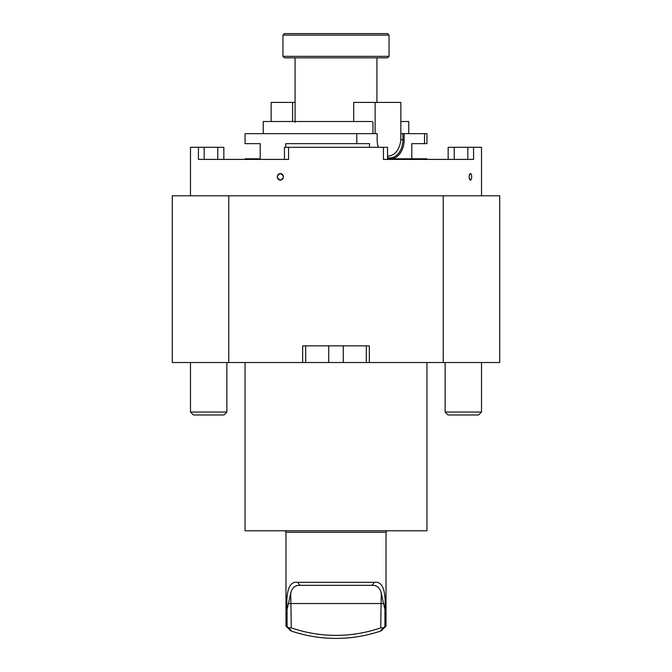 <?xml version="1.0" encoding="UTF-8"?>
<svg xmlns="http://www.w3.org/2000/svg" width="672" height="672" viewBox="0 0 672 672"><rect width="100%" height="100%" fill="white"/><g stroke="black" fill="none" stroke-linecap="round" stroke-linejoin="round"><path stroke-width="1.01" d="M172.292 195.787L172.292 362.527L228.774 362.527L228.774 195.787L172.292 195.787M443.226 362.527L443.226 195.787L499.708 195.787L499.708 362.527L369.348 362.527L369.348 345.853L302.652 345.853L302.652 362.527L369.348 362.527M443.226 195.787L228.774 195.787M228.774 362.527L302.652 362.527M348.398 362.527L323.602 362.527M366.316 345.853L366.316 362.527M305.684 345.853L305.684 362.527M284.466 159.407L284.466 147.286L288.548 147.286L288.548 159.407L198.442 159.407L198.442 147.286L223.835 147.286L223.835 159.407L223.835 147.286M190.487 195.787L190.487 147.286L198.442 147.286M467.83 159.407L467.83 147.286L481.513 147.286L481.513 195.787M473.558 147.286L473.558 159.407L383.452 159.407L383.452 147.286L387.534 147.286L387.534 159.407L387.534 147.286M288.548 147.286L383.452 147.286M470.442 173.561L470.912 173.804A3.284 1.26 90 0 0 470.442 173.561A3.284 1.26 90 0 0 469.182 176.845A3.284 1.26 90 0 0 470.442 180.121C468.762 177.937 468.762 175.753 470.442 173.561M470.921 179.878L470.442 180.121A3.284 1.26 90 0 0 470.921 179.878A3.284 1.26 90 0 0 471.694 176.845A3.284 1.26 90 0 0 470.921 173.804L470.912 173.804M280.316 180.121C276.377 177.929 276.377 175.745 280.316 173.561C284.281 175.745 284.281 177.937 280.316 180.121A3.284 3.032 -90 0 0 283.349 176.845A3.284 3.032 -90 0 0 280.316 173.561A3.284 3.032 -90 0 0 277.284 176.845A3.284 3.032 -90 0 0 280.316 180.121M448.165 159.407L448.165 147.286L454.23 147.286L454.23 159.407M467.83 147.286L454.23 147.286M226.867 412.054L190.487 412.054L193.41 414.977L223.944 414.977L226.867 412.054L226.867 362.527M481.513 412.054L445.133 412.054L448.056 414.977L478.59 414.977L481.513 412.054L481.513 362.527M282.946 35.112L284.466 33.6L387.534 33.6L389.054 35.112L282.946 35.112L282.946 56.339L389.054 56.339L389.054 35.112M389.054 56.339L387.534 57.851L284.466 57.851L282.946 56.339M295.075 122.329L295.075 57.851M263.239 133.644L263.239 121.514L372.137 121.514L372.952 122.422L372.952 133.644M387.988 156.072L387.534 156.072A18.186 12.86 90 0 0 387.988 156.072A18.186 12.86 90 0 0 400.848 137.886L400.848 102.413L353.682 102.413L353.682 121.514M400.848 121.514L408.761 121.514L408.761 133.644M292.589 121.514L292.589 102.413L295.075 102.413M271.152 121.514L271.152 102.413L292.589 102.413M375.119 102.413L375.119 133.644M378.269 147.286A19.102 13.507 -90 0 1 377.16 139.709A18.186 12.86 90 0 0 378.328 147.286M387.534 157.55A18.186 12.86 90 0 0 390.02 157.895A18.186 12.86 90 0 0 402.881 139.709L402.881 133.644L404.166 133.644L404.166 139.709A19.102 13.507 -90 0 1 390.667 158.802A19.102 13.507 -90 0 1 387.534 158.29M377.16 139.709L377.16 133.644L245.053 133.644L245.053 143.648L260.207 143.648L260.207 158.802L245.053 158.802L245.053 159.407M402.881 133.644L400.848 133.644M285.726 147.286L285.726 143.648L356.79 143.648L356.79 133.644M356.79 143.648L369.533 143.648L369.533 147.286M387.534 158.802L426.947 158.802L426.947 159.407M411.793 158.802L411.793 143.648L426.947 143.648L426.947 133.644L424.544 133.644L424.544 143.648M404.166 133.644L424.544 133.644M426.947 362.527L426.947 530.779L245.053 530.779L245.053 362.527M290.724 593.275L287.07 609.546C286.129 594.72 287.843 580.877 297.595 582.313L374.405 582.313C384.132 580.902 385.871 594.602 384.93 609.546L381.276 593.275C380.05 587.756 376.984 585.11 372.078 585.346L299.922 585.346C295.033 585.094 291.967 587.74 290.724 593.275L291.287 627.833A136.424 136.424 0 0 0 380.713 627.833L383.317 627.908L380.31 631.176C381.57 630.748 381.57 630.748 380.31 631.176C381.57 630.748 381.57 630.748 380.31 631.176A139.457 139.457 0 0 1 291.69 631.176C290.43 630.748 290.43 630.748 291.69 631.176C290.43 630.748 290.43 630.748 291.69 631.176L288.683 627.908L291.287 627.833M381.276 593.275L380.713 627.833M290.195 629.546L289.288 628.564M374.405 582.313L372.078 585.346M297.595 582.313L299.922 585.346M287.07 609.546L287.07 626.413L288.683 627.908M287.07 626.413C285.617 625.985 285.617 625.985 287.07 626.413M383.317 627.908L384.93 626.413C386.383 625.985 386.383 625.985 384.93 626.413L384.93 609.546M290.741 630.848L285.978 626.086L285.978 532.291L386.022 532.291L386.896 530.779M343.274 345.853L343.274 362.376M328.726 345.853L328.726 362.376M217.77 159.407L217.77 147.286M204.17 147.286L204.17 159.407M404.166 139.709L400.781 139.709M288.733 603.54L383.267 603.54M190.487 412.054L190.487 362.527M445.133 412.054L445.133 362.527M376.925 102.413L376.925 57.851M386.022 532.291L386.022 626.086L381.259 630.848M285.978 532.291L285.104 530.779"/></g></svg>
